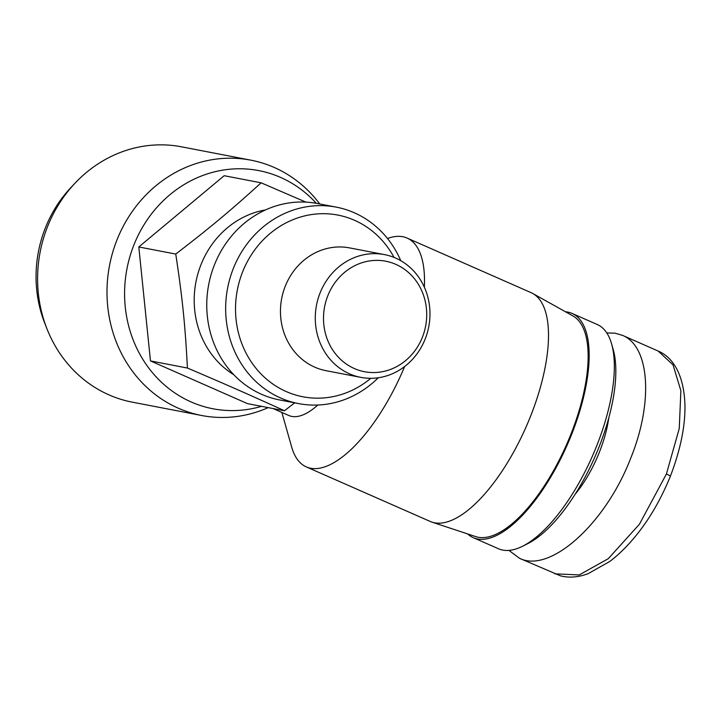 <?xml version="1.0" encoding="UTF-8"?>
<svg xmlns="http://www.w3.org/2000/svg" width="721" height="721" viewBox="0 0 721 721"><rect width="100%" height="100%" fill="white"/><g stroke="black" fill="none" stroke-linecap="round" stroke-linejoin="round"><path stroke-width="1.08" d="M268.203 407.617A130.023 118.875 -79.1 0 1 201.718 415.512A130.023 118.875 -79.1 0 1 178.366 408.23A130.023 118.875 -79.1 0 1 117.036 239.751A130.023 118.875 -79.1 0 1 250.836 160.152A130.023 118.875 -79.1 0 1 274.187 167.443A130.023 118.875 -79.1 0 1 319.754 203.962M316.312 203.313A121.272 110.872 100.9 0 0 133.953 244.825A121.272 110.872 100.9 0 0 150.401 370.17A121.272 110.872 100.9 0 0 261.507 406.338M250.836 160.152L181.431 146.805A130.023 118.875 100.9 0 0 75.002 183.215A130.023 118.875 100.9 0 0 47.631 226.403A130.023 118.875 100.9 0 0 46.982 328.875A130.023 118.875 100.9 0 0 108.961 394.874A130.023 118.875 100.9 0 0 132.313 402.165L201.718 415.512M273.043 408.555L288.851 415.503A85.015 33.716 -66.2 0 0 291.771 416.414A85.015 33.716 -66.2 0 0 317.844 405.013M281.839 412.421L291.681 447.065A125.021 49.578 -66.2 0 0 306.344 466.92A125.021 49.578 -66.2 0 0 310.643 468.253A125.021 49.578 -66.2 0 0 404.643 366.511M424.354 287.201A125.021 49.578 -66.2 0 0 407.077 238.065A125.021 49.578 -66.2 0 0 402.778 236.731A125.021 49.578 -66.2 0 0 387.501 238.498M46.982 328.875L44.819 323.378A121.272 110.872 -79.1 0 1 45.414 227.8A121.272 110.872 -79.1 0 1 70.946 187.514L75.002 183.215M407.077 238.065L531.026 292.627A125.021 49.578 113.8 0 1 532.711 293.465A125.021 49.578 113.8 0 1 527.348 424.02A125.021 49.578 113.8 0 1 434.592 522.815A125.021 49.578 113.8 0 1 432.041 522.157A125.021 49.578 113.8 0 1 430.293 521.481L306.344 466.92M432.041 522.157L475.761 536.622A120.641 47.847 -66.2 0 0 478.221 537.262A120.641 47.847 -66.2 0 0 567.733 441.919A120.641 47.847 -66.2 0 0 572.907 315.933L532.711 293.465M298.521 403.58L279.622 399.948A100.021 91.441 -79.1 0 1 214.479 264.742A100.021 91.441 -79.1 0 1 317.402 203.511L336.301 207.143A100.021 91.441 100.9 0 0 233.379 268.374A100.021 91.441 100.9 0 0 298.521 403.58A100.021 91.441 100.9 0 0 378.264 377.768M370.783 378.309A92.513 84.582 -79.1 0 1 267.41 379.868A92.513 84.582 -79.1 0 1 242.671 271.718A92.513 84.582 -79.1 0 1 315.852 214.038A92.513 84.582 -79.1 0 1 394.036 257.415M360.824 377.371L326 370.675A62.511 57.148 -79.1 0 1 285.291 286.165A62.511 57.148 -79.1 0 1 349.613 247.898L384.437 254.594A62.511 57.148 100.9 0 0 320.106 292.861A62.511 57.148 100.9 0 0 360.824 377.371A62.511 57.148 100.9 0 0 425.147 339.104A62.511 57.148 100.9 0 0 384.437 254.594M422.38 337.266A56.256 51.434 -79.1 0 1 354.381 368.557A56.256 51.434 -79.1 0 1 327.848 295.655A56.256 51.434 -79.1 0 1 395.847 264.373A56.256 51.434 -79.1 0 1 422.38 337.266M265.508 209.928A88.764 81.158 100.9 0 0 201.051 264.499A88.764 81.158 100.9 0 0 233.811 374.74M294.691 402.841L284.453 410.745C249.565 394.838 226.745 384.789 187.415 368.034C185.18 324.883 182.431 298.07 175.753 254.071C210.622 227.25 230.702 210.487 261.119 182.819L305.884 202.114M284.453 410.745L247.51 403.643L150.473 360.924L138.811 246.961L224.177 175.708L261.119 182.819M150.473 360.924L187.415 368.034M138.811 246.961L175.753 254.071M400.777 260.696A100.021 91.441 100.9 0 0 336.301 207.143M575.16 494.236A71.262 28.263 -66.2 0 0 599.349 452.274A71.262 28.263 -66.2 0 0 608.776 417.865M622.448 335.328L658.165 351.055L673.026 364.871L680.876 390.701L679.254 428.49L666.402 474.021L639.428 524.23L608.263 558.703L579.251 574.925L554.837 573.844M606.776 332.931L614.986 333.174L622.457 335.337C649.765 346.224 653.514 402.3 630.686 458.304C605.559 523.752 550.069 573.673 519.535 558.306L508.927 550.402M467.695 533.955A122.516 48.586 -66.2 0 0 473.318 537.686A122.516 48.586 -66.2 0 0 571.42 434.925A122.516 48.586 -66.2 0 0 572.041 313.41A122.516 48.586 -66.2 0 0 565.489 311.787M473.318 537.686L498.526 548.78A122.516 48.586 -66.2 0 0 522.581 546.239A122.516 48.586 -66.2 0 0 596.637 446.02A122.516 48.586 -66.2 0 0 611.615 343.971A122.516 48.586 -66.2 0 0 597.249 324.513L572.041 313.41M522.581 546.239L527.817 543.616A117.523 46.604 -66.2 0 0 598.845 447.489A117.523 46.604 -66.2 0 0 613.22 349.604L611.615 343.971M666.402 474.021A7.498 0.622 21.7 0 1 670.386 476.22A7.498 0.622 21.7 0 1 670.368 476.248M519.544 558.306L560.532 575.863C569.166 578.035 578.359 577.314 588.12 573.682L609.723 561.488C619.213 554.413 628.649 544.941 638.04 533.08C650.757 516.894 661.545 497.941 670.377 476.22C680.507 449.715 685.365 425.922 684.95 404.841C683.778 371.558 670.945 356.381 658.156 351.046"/></g></svg>
